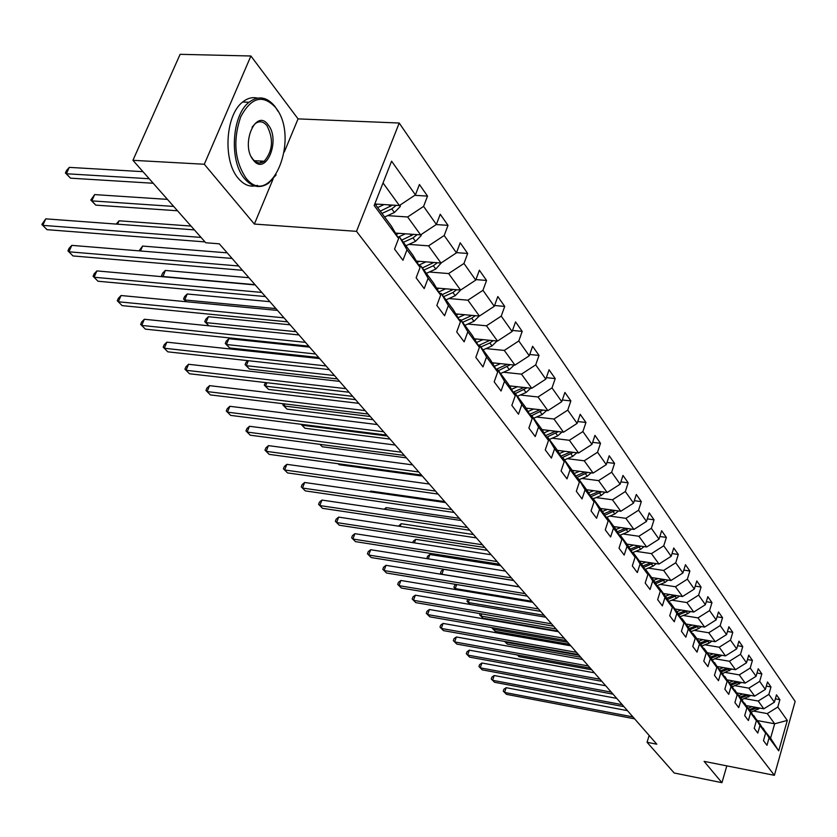 <?xml version="1.0" encoding="UTF-8"?>
<svg xmlns="http://www.w3.org/2000/svg" width="837" height="837" viewBox="0 0 837 837"><rect width="100%" height="100%" fill="white"/><g stroke="black" fill="none" stroke-linecap="round" stroke-linejoin="round"><path stroke-width="1.26" d="M284.298 151.999L298.056 118.885L250.901 55.995L180.112 54.321L132.937 160.317L205.766 242.761L219.294 243.818L656.794 744.198L647.064 742.293L674.183 772.99L721.944 782.679L726.819 765.865M298.056 118.885L399.218 123.029L795.15 701.406L774.403 775.313L356.51 231.347L399.218 123.029M374.85 203.789L391.381 226.126L398.621 238.493L394.541 249.081L402.953 260.286L406.981 249.761L420.08 267.421L416.135 277.842L424.202 288.598L428.105 278.229L440.67 295.168L436.841 305.442L444.583 315.758L448.37 305.547L460.434 321.816L456.72 331.933L464.158 341.841L467.831 331.776L479.423 347.407L475.824 357.378L482.97 366.899L486.538 356.991L497.691 372.026L494.186 381.85L501.06 391.005L504.523 381.243L515.257 395.702L511.857 405.39L518.48 414.21L521.838 404.585L532.175 418.51L528.869 428.052L535.251 436.558L538.515 427.058L548.486 440.492L545.264 449.898L551.416 458.09L554.596 448.737L564.201 461.689L561.072 470.959L567.005 478.869L570.102 469.641L579.371 482.133L576.327 491.288L582.05 498.915L585.073 489.812L594.029 501.876L591.048 510.905L596.582 518.27L599.522 509.294L608.175 520.959L605.277 529.863L610.623 536.977L613.49 528.126L621.86 539.394L619.024 548.183L624.193 555.067L626.997 546.32L635.084 557.233L632.333 565.906L637.323 572.56L640.064 563.939L647.89 574.496L645.201 583.054L650.035 589.499L652.714 580.983L660.288 591.204L657.662 599.648L662.349 605.894L664.955 597.492L672.299 607.39L669.726 615.739L674.277 621.786L676.819 613.49L683.944 623.084L681.433 631.318L685.838 637.187L688.328 628.995L695.233 638.307L692.774 646.436L697.043 652.128L699.481 644.03L706.187 653.069L703.781 661.104L707.924 666.618L710.31 658.625L716.817 667.392L714.463 675.333L718.481 680.69L720.824 672.791L727.133 681.308L724.832 689.144L728.734 694.354L731.025 686.549L737.167 694.825L734.907 702.567L738.705 707.631L740.944 699.92L746.907 707.956L744.689 715.614L748.383 720.531L750.58 712.915L756.386 720.73L754.21 728.295L757.799 733.076L759.954 725.543L765.593 733.149L763.47 740.63L766.964 745.286L769.077 737.836L778.734 750.852L787.293 720.427L774.664 723.785L767.278 713.595L753.802 711.115M398.621 238.493L374.17 205.525L391.59 161.175L415.434 194.875L419.421 184.506L427.529 196.099L414.744 195.324M787.293 720.427L777.814 707.024L779.896 699.68L776.495 694.825L774.403 702.201L768.868 694.386L770.992 686.957L767.498 681.967L765.363 689.426L759.672 681.391L761.837 673.869L758.249 668.742L756.062 676.296L750.214 668.031L752.421 660.424L748.738 655.151L746.51 662.789L740.494 654.283L742.743 646.593L738.945 641.163L736.675 648.884L730.481 640.138L732.783 632.353L728.87 626.767L726.558 634.582L720.176 625.574L722.53 617.696L718.502 611.941L716.137 619.861L709.567 610.581L711.963 602.598L707.82 596.676L705.403 604.691L698.633 595.117L701.082 587.051L696.813 580.941L694.333 589.049L687.355 579.194L689.866 571.022L685.461 564.724L682.929 572.937L675.731 562.757L678.305 554.492L673.754 547.994L671.169 556.302L663.741 545.808L666.367 537.427L661.669 530.721L659.022 539.143L651.353 528.304L654.042 519.819L649.198 512.893L646.488 521.42L638.568 510.225L641.32 501.635L636.308 494.479L633.536 503.121L625.344 491.549L628.168 482.834L622.99 475.437L620.144 484.194L611.68 472.225L614.567 463.405L609.21 455.757L606.291 464.619L597.534 452.242L600.506 443.296L594.961 435.386L591.968 444.374L582.897 431.557L585.942 422.486L580.198 414.294L577.132 423.396L567.737 410.12L570.855 400.933L564.912 392.438L561.753 401.676L552.012 387.908L555.224 378.596L549.062 369.787L545.818 379.151L535.711 364.869L539.018 355.422L532.614 346.277L529.277 355.777L518.794 340.962L522.194 331.379L515.55 321.889L512.118 331.515L501.227 316.124L504.721 306.405L497.816 296.549L494.28 306.311L482.959 290.313L486.559 280.458L479.381 270.205L475.74 280.113L463.96 263.467L467.674 253.465L460.204 242.793L456.447 252.847L444.185 235.511L448.015 225.362L440.231 214.251L436.37 224.462L423.585 206.394L427.529 196.099M420.08 267.421L412.882 255.159L399.762 237.436L397.931 237.31M387.604 215.632L407.65 216.971L420.613 234.873L395.462 233.094M399.762 237.436L406.981 249.761M423.585 206.394L407.65 216.971M436.37 224.462L420.613 234.873M440.67 295.168L433.514 283.011L420.917 266.009L419.17 265.873M408.885 244.394L428.554 245.848L441.005 263.038L416.376 261.102M420.917 266.009L428.105 278.229M444.185 235.511L428.554 245.848M456.447 252.847L441.005 263.038M460.434 321.816L453.319 309.763L441.225 293.431L439.561 293.285M429.318 272.004L448.632 273.563L460.591 290.073L436.454 288.022M441.225 293.431L448.37 305.547M463.96 263.467L448.632 273.563M475.74 280.113L460.591 290.073M479.423 347.407L472.35 335.47L460.727 319.765L459.136 319.619M448.956 298.527L467.914 300.19L479.402 316.062L455.757 313.896M460.727 319.765L467.831 331.776M482.959 290.313L467.914 300.19M494.28 306.311L479.402 316.062M489.917 340.314L479.475 345.095L477.958 344.938M486.538 356.991L479.475 345.085L490.649 360.182L497.691 372.026M467.82 324.034L486.454 325.792L497.513 341.057L474.317 338.797M501.227 316.124L486.454 325.792M512.118 331.515L497.513 341.057M515.257 395.702L508.268 383.974L497.513 369.441L496.059 369.295M485.983 348.59L504.292 350.421L514.933 365.12L492.187 362.766M497.513 369.441L504.523 381.243M518.794 340.962L504.292 350.421M529.277 355.777L514.933 365.12M532.175 418.51L525.238 406.887L514.87 392.888L513.489 392.741M503.466 372.235L521.461 374.139L531.715 388.295L509.388 385.857M514.87 392.888L521.838 404.585M535.711 364.869L521.461 374.139M545.818 379.151L531.715 388.295M548.486 440.492L541.591 428.973L531.6 415.476L530.271 415.33M520.321 395.022L538.013 396.989L547.9 410.643L525.981 408.132M531.6 415.476L538.515 427.058M552.012 387.908L538.013 396.989M561.753 401.676L547.9 410.643M564.201 461.689L557.369 450.275L547.722 437.259L546.456 437.102M536.559 416.993L553.968 419.023L563.51 432.195L541.978 429.611M547.722 437.259L554.596 448.737M567.737 410.12L553.968 419.023M577.132 423.396L563.51 432.195M579.371 482.133L572.592 470.833L563.28 458.268L562.066 458.111M552.232 438.201L569.359 440.283L578.566 452.995L557.411 450.358M563.28 458.268L570.102 469.641M582.897 431.557L569.359 440.283M591.968 444.374L578.566 452.995M594.029 501.876L587.292 490.681L578.304 478.555L577.132 478.398M567.371 458.676L584.226 460.8L593.119 473.083L572.257 470.384M578.304 478.555L585.073 489.812M597.534 452.242L584.226 460.8M606.291 464.619L593.119 473.083M608.175 520.959L601.489 509.869L592.805 498.141L591.686 497.984M581.987 478.45L598.581 480.626L607.181 492.501L586.591 489.739M592.805 498.141L599.522 509.294M611.68 472.225L598.581 480.626M620.144 484.194L607.181 492.501M621.86 539.394L615.226 528.409L606.825 517.067L605.747 516.921M596.122 497.576L612.464 499.794L620.772 511.271L600.453 508.457M606.825 517.067L613.49 528.126M625.344 491.549L612.464 499.794M633.536 503.121L620.772 511.271M635.084 557.233L628.503 546.352L620.384 535.377L619.338 535.23M609.786 516.073L625.877 518.333L633.923 529.434L613.866 526.578M620.384 535.377L626.997 546.32M638.568 510.225L625.877 518.333M646.488 521.42L633.923 529.434M647.89 574.496L641.362 563.709L633.504 553.09L632.5 552.943M623.01 533.975L638.872 536.266L646.656 547.011L626.85 544.113M633.504 553.09L640.064 563.939M651.353 528.304L638.872 536.266M659.022 539.143L646.656 547.011M660.288 591.204L653.812 580.522L646.206 570.248L645.233 570.091M635.817 551.311L651.437 553.623L658.981 564.044L639.426 561.093M646.206 570.248L652.714 580.983M663.741 545.808L651.437 553.623M671.169 556.302L658.981 564.044M672.299 607.39L665.875 596.823L658.499 586.852L657.568 586.706M648.225 568.103L663.626 570.447L670.929 580.533L651.615 577.561M658.499 586.852L664.955 597.492M675.731 562.757L663.626 570.447M682.929 572.937L670.929 580.533M683.944 623.084L677.572 612.611L670.416 602.954L669.516 602.807M660.247 584.383L675.428 586.747L682.511 596.53L663.438 593.517M670.416 602.954L676.819 613.49M687.355 579.194L675.428 586.747M694.333 589.049L682.511 596.53M695.233 638.307L688.914 627.928L681.977 618.553L681.098 618.417M671.902 600.171L686.874 602.556L693.747 612.046L674.904 609.001M681.977 618.553L688.328 628.995M698.633 595.117L686.874 602.556M705.403 604.691L693.747 612.046M706.187 653.069L699.92 642.785L693.182 633.693L692.345 633.557M683.212 615.488L697.974 617.884L704.649 627.091L686.026 624.036M693.182 633.693L699.481 644.03M709.567 610.581L697.974 617.884M716.137 619.861L704.649 627.091M716.817 667.392L710.603 657.212L704.063 648.382L703.247 648.246M694.187 630.355L708.751 632.772L715.227 641.707L696.834 638.621M704.063 648.382L710.31 658.625M720.176 625.574L708.751 632.772M726.558 634.582L715.227 641.707M727.133 681.308L720.971 671.222L713.835 662.506M704.848 644.783L719.213 647.221L725.501 655.905L707.328 652.797M714.62 662.642L720.824 672.791M730.481 640.138L719.213 647.221M736.675 648.884L725.501 655.905M737.167 694.825L731.046 684.823L724.12 676.369M715.196 658.813L729.383 661.251L735.493 669.694L717.529 666.566M724.884 676.495L731.025 686.549M740.494 654.283L729.383 661.251M746.51 662.789L735.493 669.694M746.907 707.956L740.85 698.058L734.112 689.824M725.26 672.435L739.259 674.894L745.192 683.097L727.437 679.947M734.855 689.96L740.944 699.92M750.214 668.031L739.259 674.894M756.062 676.296L745.192 683.097M756.386 720.73L750.37 710.916L743.821 702.913M735.043 685.691L748.853 688.15L754.639 696.122L737.083 692.973M744.543 703.049L750.58 712.915M759.672 681.391L748.853 688.15M765.363 689.426L754.639 696.122M765.593 733.149L759.63 723.43L753.269 715.645M744.553 698.581L758.196 701.04L763.815 708.803L746.458 705.643M753.959 715.771L759.954 725.543M768.868 694.386L758.196 701.04M774.403 702.201L763.815 708.803M778.734 750.852L770.584 738.213L762.455 728.023M757.548 720.605L774.664 723.785L770.584 738.213M763.124 728.148L769.077 737.836M777.814 707.024L767.278 713.595M250.901 55.995L204.301 164.251L132.937 160.317M204.301 164.251L254.375 224.065L356.51 231.347M774.403 775.313L704.105 761.367L721.944 782.679M649.146 735.461L647.064 742.293M374.997 203.987L399.375 205.536L383.022 182.968M415.434 194.875L399.375 205.536M779.896 699.68L775.344 698.864M770.992 686.957L766.305 686.131M761.837 673.869L757.004 673.032M752.421 660.424L747.441 659.577M742.743 646.593L737.606 645.725M732.783 632.353L727.479 631.475M722.53 617.696L717.047 616.806M711.963 602.598L706.302 601.709M701.082 587.051L695.223 586.141M689.866 571.022L683.798 570.102M678.305 554.492L672.017 553.56M666.367 537.427L659.859 536.496M654.042 519.819L647.294 518.877M641.32 501.635L634.31 500.683M628.168 482.834L620.897 481.882M614.567 463.405L607.013 462.453M600.506 443.296L592.638 442.344M585.942 422.486L577.76 421.534M570.855 400.933L562.328 399.981M555.224 378.596L546.331 377.654M539.018 355.422L529.737 354.49M522.194 331.379L512.495 330.458M504.721 306.405L494.573 305.515M486.559 280.458L475.939 279.589M467.674 253.465L456.531 252.628M448.015 225.362L436.203 224.567M254.375 224.065L273.071 179.045M627.468 710.655L506.165 687.69L504.585 692.44L632.939 716.911M506.479 694.354L503.267 691.142L506.479 694.354L634.624 718.837M503.267 691.142L503.905 689.249L506.165 687.69M752.076 706.658L748.309 708.133M760.038 708.112L751.134 712.161M755.487 707.286L749.429 709.65M750.14 710.603L757.537 707.663M517.496 655.005L519.055 656.668L591.728 669.788M519.055 656.668L517.35 654.973M245.858 177.925C270.937 210.485 300.745 137.99 275.519 107.45C262.828 94.068 251.215 97.207 240.69 116.877C232.832 140.218 234.559 160.568 245.858 177.925M276.158 174.87L268.635 183.157C260.181 188.785 252.188 187.321 244.624 178.752C229.097 161.499 231.671 115.224 249.028 102.26C258.34 95.324 267.003 96.757 275.017 106.571L278.104 111.405M253.36 160.118C240.073 144.822 255.944 107.534 268.185 124.88C281.012 140.156 265.789 176.753 253.36 160.118M251.257 156.77L252.858 159.197C256.425 163.32 260.213 164 264.241 161.238C272.852 150.89 273.762 139.047 266.961 125.707C263.299 121.313 259.365 120.643 255.149 123.688L252.104 127.182M257.451 185.354C250.525 187.519 244.142 185.186 238.304 178.375C222.715 161.154 225.279 114.962 242.667 102.03C247.417 98.18 252.335 96.872 257.419 98.117M261.688 161.102L260.119 162.901M151.56 118.467L156.414 107.565M616.733 698.382L494.207 675.511L492.585 680.303L622.247 704.681M494.531 682.27L491.267 679.006L494.531 682.27L623.983 706.669M491.267 679.006L491.915 677.091L494.207 675.511M605.706 685.775L481.924 662.998L480.271 667.853L611.272 692.126M482.269 669.872L478.952 666.555L482.269 669.872L613.05 694.166M478.952 666.555L479.611 664.62L481.924 662.998M737.868 693.109L737.334 693.318M742.775 693.999L738.945 695.495M750.935 695.463L741.823 699.648M746.301 694.626L740.107 697.054M740.829 698.037L748.383 695.003M578.963 655.183L505.443 642.146L507.348 644.176L580.752 657.223M505.621 641.634L505.443 642.146L504.721 641.477M507.348 644.176L504.627 641.456M728.253 680.094L727.709 680.314M733.222 680.973L729.33 682.511M741.582 682.458L732.249 686.79M736.853 681.621L730.513 684.111M731.235 685.126L738.977 681.998M567.643 642.241L493.391 629.288L495.337 631.37L569.484 644.333M493.84 627.959L493.391 629.288L492.198 627.677M495.337 631.37L492.062 628.053M594.385 672.812L469.306 650.161L467.632 655.068L599.983 679.226M469.672 657.139L466.314 653.77L469.672 657.139L601.813 681.318M466.314 653.77L466.994 651.814L469.306 650.161M582.74 659.493L456.364 636.978L454.648 641.927L588.39 665.959M456.751 644.061L453.34 640.64L456.751 644.061L590.263 668.104M453.34 640.64L454.02 638.662L456.364 636.978M570.761 645.798L443.055 623.429L441.308 628.441L576.452 652.316M443.464 630.627L440 627.154L443.464 630.627L578.388 654.524M440 627.154L440.701 625.155L443.055 623.429M718.366 666.712L717.801 666.932M723.398 667.581L719.443 669.15M731.967 669.077L722.404 673.565M727.133 668.24L720.657 670.793M721.368 671.86L729.309 668.617M556.019 628.943L481.013 616.084L483.012 618.219L557.902 631.098M481.756 613.898L481.013 616.084L479.685 614.86L480.114 613.615M483.012 618.219L479.685 614.86M708.196 652.944L707.61 653.174M713.281 653.812L709.263 655.413M722.069 655.319L712.277 659.964M717.142 654.471L710.519 657.108M711.209 658.217L719.37 654.848M544.081 615.289L468.301 602.525L470.101 604.44L466.983 601.301L467.883 599.177M469.369 599.428L468.301 602.525L466.983 601.301M697.734 638.777L697.127 639.018M702.881 639.635L698.801 641.268M711.9 641.152L709.232 643.036L701.866 645.976M706.867 640.305L700.067 643.025M700.757 644.166L709.138 640.682M531.809 601.248L455.244 588.589L456.217 589.625M456.667 584.529L455.244 588.589L453.926 587.375L454.617 585.408L455.956 584.414M456.113 589.614L453.926 587.375M558.446 631.715L429.381 609.503L427.592 614.578L564.19 638.275M429.82 616.817L426.295 613.291L429.82 616.817L566.178 640.556M426.295 613.291L427.006 611.272L429.381 609.503M686.968 624.182L686.33 624.444M692.178 625.04L688.014 626.714M701.416 626.568L698.644 628.566L691.132 631.579M513.709 580.543L443.589 569.286L441.926 574.381M696.29 625.72L689.28 628.535M690.002 629.717L698.613 626.097M519.191 586.81L441.831 574.276L440.513 573.073L441.225 571.075L443.589 569.286M441.737 574.349L440.513 573.073M545.766 617.214L415.33 595.191L413.499 600.317L551.552 623.837M415.78 602.63L412.202 599.041L415.78 602.63L553.602 626.181M412.202 599.041L412.934 596.99L415.33 595.191M675.877 609.158L675.218 609.43M681.14 610.016L676.913 611.721M690.63 611.544L687.742 613.657L680.083 616.743M500.693 565.655L429.841 554.523L428.293 558.854M685.398 610.696L678.179 613.615M678.922 614.829L687.763 611.083M426.985 558.645L427.445 556.354L429.841 554.523M532.719 602.295L400.871 580.47L398.998 585.649L538.557 608.959M401.352 588.034L397.711 584.383L401.352 588.034L540.66 611.376M397.711 584.383L398.454 582.311L400.871 580.47M664.442 593.684L663.762 593.956M669.778 594.521L665.478 596.268M679.518 596.059L676.516 598.298L668.7 601.468M487.291 550.338L415.696 539.331L414.42 542.878M674.183 595.212L666.744 598.235M667.497 599.491L676.589 595.599M412.777 542.617L413.29 541.215L415.696 539.331M519.275 586.915L385.993 565.32L384.078 570.562L525.155 593.642M386.506 573.01L382.802 569.306L386.506 573.01L527.331 596.132M382.802 569.306L383.566 567.204L385.993 565.32M652.661 577.718L651.95 578.011M658.07 578.555L653.676 580.344M668.072 580.093L664.944 582.468L656.961 585.722M473.512 534.571L401.153 523.711L400.17 526.4M662.622 579.256L654.942 582.385M655.727 583.682L665.08 579.633M398.527 526.149L401.153 523.711M505.433 571.075L370.676 549.721L368.73 555.036L511.355 577.854M371.22 557.557L367.453 553.78L371.22 557.557L513.594 580.418M367.453 553.78L368.228 551.656L370.676 549.721M640.514 561.261L639.771 561.564M645.986 562.087L641.498 563.929M656.26 563.625L653.006 566.147L644.856 569.484M459.314 518.333L386.181 507.63L385.522 509.409M650.694 562.788L642.774 566.042M643.59 567.381L653.205 563.165M384.214 509.21L386.181 507.63M491.152 554.743L354.909 533.671L352.911 539.038L497.126 561.575M355.474 541.633L351.645 537.793L355.474 541.633L499.427 564.222M351.645 537.793L352.44 535.649L354.909 533.671M627.98 544.28L627.206 544.594M633.515 545.086L628.901 547M644.072 546.634L640.692 549.302L632.364 552.734M444.688 501.604L370.76 491.078L370.467 491.874M638.401 545.808L630.219 549.187M631.056 550.558L640.954 546.174M369.902 491.79L370.76 491.078M476.42 537.898L338.661 517.12L336.62 522.56L482.436 544.782M339.267 525.228L335.365 521.325L339.267 525.228L484.822 547.513M335.365 521.325L336.181 519.16L338.661 517.12M615.038 526.745L614.232 527.08M620.646 527.54L615.896 529.518M631.496 529.089L627.97 531.913L619.83 535.303M625.699 528.262L617.256 531.777M618.114 533.2L628.315 528.639M461.229 520.52L321.921 500.076L319.828 505.569L467.287 527.456M322.548 508.331L318.583 504.355L322.548 508.331L469.756 530.271M318.583 504.355L319.42 502.158L321.921 500.076M601.677 508.634L600.84 508.98M607.359 509.419L602.452 511.47M618.512 510.957L614.85 513.96L606.961 517.256M612.59 510.141L603.864 513.803M604.753 515.278L615.258 510.507M338.221 463.75L339.131 464.723L422.35 476.065M339.131 464.723L338.138 463.74M445.535 502.577L304.658 482.489L302.502 488.055L451.645 509.566M305.317 490.9L301.268 486.852L305.317 490.9L454.188 512.474M301.268 486.852L302.126 484.623L304.658 482.489M587.867 489.907L586.988 490.283M593.621 490.681L588.568 492.815M605.099 492.219L601.28 495.41L593.276 498.768M599.041 491.413L590.022 495.232M590.932 496.749L601.772 491.779M320.048 444.363L322.297 446.759L406.447 457.86M322.297 446.759L319.849 444.332M429.329 484.037L286.84 464.347L284.643 469.986L435.491 491.078M287.541 472.915L283.419 468.793L287.541 472.915L438.117 494.081M283.419 468.793L284.298 466.544L286.84 464.347M573.586 470.561L572.654 470.949M579.413 471.315L574.203 473.522M591.225 472.842L587.25 476.222L579.131 479.664M585.032 472.037L575.71 476.023M576.651 477.603L587.825 472.403M387.343 436.014L302.105 425.217L304.94 428.241L390.021 439.08M302.398 424.464L302.105 425.217L301.058 424.296M304.94 428.241L301.017 424.286M412.578 464.88L268.447 445.619L266.197 451.331L418.782 471.974M269.19 454.365L264.994 450.149L269.19 454.365L421.503 475.081M264.994 450.149L265.894 447.868L268.447 445.619M558.813 450.526L557.787 450.976M564.724 451.269L559.336 453.57M576.871 452.786L572.738 456.385L564.494 459.9M570.541 451.99L560.895 456.155M561.868 457.787L573.397 452.346M370.289 416.512L284.099 406.008L287.018 409.126L373.061 419.682M284.915 403.957L284.099 406.008L282.864 404.93L283.335 403.758M287.018 409.126L282.864 404.93M395.252 445.064L249.457 426.284L247.145 432.07L401.509 452.221M250.242 435.198L245.963 430.909L250.242 435.198L404.313 455.433M245.963 430.909L246.884 428.596L249.457 426.284M543.516 429.799L542.376 430.291M549.511 430.521L543.945 432.917M562.025 432.018L557.724 435.836L549.344 439.435M555.548 431.243L545.557 435.596M546.864 437.155L558.467 431.589M352.68 396.372L265.507 386.181L268.531 389.404L355.537 399.647M266.888 382.718L265.507 386.181L264.293 385.114L265.517 382.561M268.531 389.404L264.293 385.114M377.33 424.568L229.84 406.301L227.465 412.16L383.628 431.777M230.667 415.393L226.293 411.019L230.667 415.393L386.537 435.094M226.293 411.019L227.245 408.676L229.84 406.301M527.687 408.32L526.421 408.874M533.755 409.021L528.001 411.522M546.645 410.496L542.167 414.566L533.65 418.249M540.011 409.743L529.664 414.294M531.704 415.623L543.014 410.078M334.465 375.541L246.308 365.696L249.426 369.023L337.426 378.931M248.327 360.705L246.308 365.696L245.105 364.65L246.036 362.358L247.867 360.653M249.426 369.023L245.105 364.65M358.78 403.35L209.553 385.648L207.116 391.58L365.12 410.601M210.422 394.918L205.965 390.46L210.422 394.918L368.134 414.043M205.965 390.46L206.938 388.086L209.553 385.648M511.271 386.066L509.879 386.673M517.433 386.736L511.47 389.341M530.71 388.19L526.044 392.522L517.392 396.299M309.638 347.146L228.846 338.692L226.461 344.52L229.683 347.962L318.688 357.504M523.92 387.447L513.186 392.229M515.372 393.568L526.986 387.782M315.633 353.999L226.461 344.52L225.279 343.505L226.241 341.172L228.846 338.692M229.683 347.962L225.279 343.505M339.56 381.369L188.566 364.283L186.065 370.289L345.943 388.671M189.486 373.752L184.935 369.19L189.486 373.752L349.071 392.239M184.935 369.19L185.94 366.794L188.566 364.283M494.248 362.976L492.711 363.656M500.495 363.624L494.311 366.344M514.18 365.047L509.325 369.661L500.526 373.522M290.104 324.808L208.392 316.721L205.933 322.622L208.915 325.813M507.232 364.325L496.184 369.305M498.433 370.697L510.382 364.65M296.131 331.703L205.933 322.622L204.772 321.628L205.756 319.274L208.392 316.721M208.894 325.802L204.772 321.628M319.64 358.581L166.856 342.166L164.282 348.255L326.064 365.936M167.819 351.833L163.173 347.177L167.819 351.833L329.307 369.63M163.173 347.177L164.209 344.75L166.856 342.166M476.588 339.016L474.893 339.759M482.918 339.634L476.504 342.479M497.032 341.015L491.978 345.932L483.033 349.897M269.88 301.676L187.216 293.996L184.695 299.96L186.358 301.738M480.856 346.957L489.823 342.982L493.139 340.628M275.938 308.602L184.695 299.96L183.565 299.008L184.569 296.622L187.216 293.996M186.201 301.728L183.565 299.008M298.976 334.946L144.362 319.263L141.715 325.426L305.442 342.343M145.387 329.14L140.637 324.39L145.387 329.14L308.801 346.183M140.637 324.39L141.694 321.921L144.362 319.263M458.237 314.126L456.385 314.953M464.661 314.712L458.006 317.694M479.214 316.041L473.962 321.293L464.87 325.363M248.924 277.706L165.297 270.456L162.943 276.765M471.932 315.371L461.177 320.372M462.61 322.308L471.723 318.227L475.238 315.675M255.013 284.674L162.702 276.503L161.593 275.582L162.64 273.165L165.297 270.456M162.681 276.744L161.593 275.582M277.528 310.412L121.051 295.524L118.331 301.78L284.036 317.861M122.129 305.62L117.285 300.765L122.129 305.62L287.52 321.847M117.285 300.765L118.373 298.275L121.051 295.524M439.174 288.252L437.134 289.173M445.692 288.807L438.766 291.935M460.706 290L455.244 295.691L445.985 299.866M227.193 252.847L142.593 246.078L140.459 250.974M453.246 289.445L442.145 294.676M443.631 296.685L452.911 292.511L456.646 289.738M139.047 250.859L142.593 246.078M255.243 284.936L96.883 270.916L94.079 277.246L261.793 292.427M98.023 281.242L93.064 276.273L98.023 281.242L265.413 296.57M93.064 276.273L94.194 273.741L96.883 270.916M419.358 261.343L417.108 262.358M425.97 261.855L418.751 265.151M441.402 262.776L435.774 269.064L426.347 273.354M191.014 226.063L119.063 220.801L117.567 224.18M433.817 262.473L422.361 267.955M423.909 270.048L433.346 265.748L437.312 262.745M116.186 224.086L119.063 220.801M232.09 258.445L71.804 245.377L68.916 251.801L238.671 265.978M73.007 255.944L67.943 250.859L73.007 255.944L242.437 270.288M67.943 250.859L69.094 248.296L71.804 245.377M398.715 233.324L396.257 234.454M405.432 233.795L397.899 237.258M421.314 234.423L421.178 235.584L415.508 241.359L405.914 245.754M167.442 199.384L94.644 194.592L91.819 200.88L95.805 205.138L177.496 210.767M413.593 234.381L401.76 240.135M403.371 242.311L412.986 237.907L417.182 234.632M173.667 206.436L91.819 200.88L90.804 200.064L94.644 194.592M95.805 205.138L90.804 200.064M194.383 229.882L45.763 218.855L42.781 225.362L201.047 237.426M47.039 229.673L41.85 224.473L47.039 229.673L205.002 241.903M41.85 224.473L45.763 218.855M377.225 204.134L375.646 204.866M384.037 204.563L377.623 207.545M400.389 204.856L400.201 206.603L394.394 212.483L384.633 217.013M142.96 171.669L69.304 167.379L66.385 173.751L70.528 178.176L153.192 183.251M392.532 205.107L380.301 211.154M381.975 213.425L391.768 208.894L396.225 205.337M149.206 178.741L66.385 173.751L65.412 172.987L66.573 170.434L69.304 167.379M70.528 178.176L65.412 172.987M757.862 709.535L756.753 708.029M748.665 696.97L747.525 695.411M739.217 684.049L738.046 682.448M729.498 670.761L728.295 669.119M719.506 657.097L718.272 655.402M709.232 643.036L707.956 641.299M698.644 628.566L697.336 626.767M687.742 613.657L686.392 611.805M676.516 598.298L675.124 596.394M664.944 582.468L663.5 580.512M653.006 566.147L651.521 564.117M640.692 549.302L639.165 547.21M627.97 531.913L626.4 529.758M614.85 513.96L613.218 511.731M601.28 495.41L599.595 493.108M587.25 476.222L585.513 473.847M572.738 456.385L570.939 453.916M554.669 431.672L554.24 431.086M557.724 435.836L555.852 433.294M539.007 410.245L538.505 409.565M542.167 414.566L540.231 411.93M522.769 388.044L522.194 387.259M526.044 392.522L524.046 389.78M505.935 365.016L505.276 364.116M509.325 369.661L507.253 366.815M488.452 341.109L487.709 340.104M491.978 345.932L489.823 342.982M470.3 316.292L469.473 315.151M473.962 321.293L471.723 318.227M451.436 290.491L450.505 289.215M455.244 295.691L452.911 292.511M431.808 263.645L430.773 262.232M435.774 269.064L433.346 265.748M421.21 235.406L420.76 234.789M411.385 235.71L410.235 234.14M415.508 241.359L412.986 237.907M400.222 206.415L399.511 205.442M390.094 206.603L388.828 204.866M394.394 212.483L391.768 208.894M267.955 183.115L268.635 183.157M242.667 102.03L249.028 102.26M264.241 161.238L254.27 160.704"/></g></svg>
